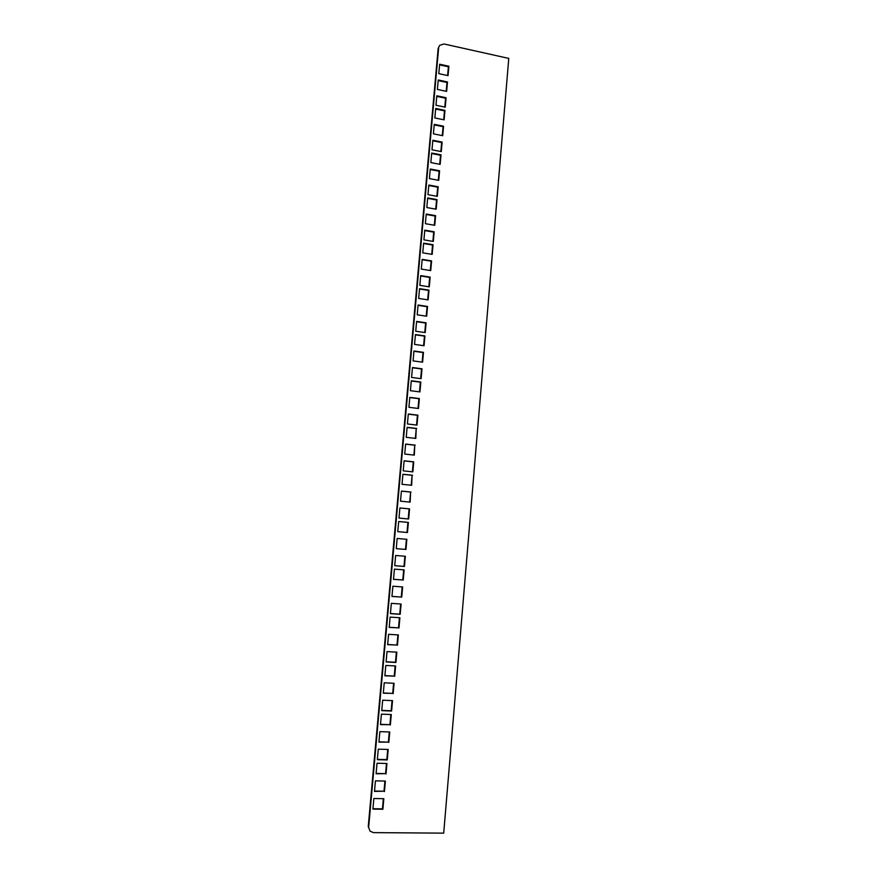 <?xml version="1.0" encoding="UTF-8"?>
<svg xmlns="http://www.w3.org/2000/svg" width="877" height="877" viewBox="0 0 877 877"><rect width="100%" height="100%" fill="white"/><g stroke="black" fill="none" stroke-linecap="round" stroke-linejoin="round"><path stroke-width="1.32" d="M411.203 485.244L412.091 475.29L402.905 474.325M409.712 502.072L410.6 492.063L401.403 491.142M408.211 518.943L409.099 508.879L399.89 508.002M412.398 471.815L413.275 461.894L404.111 460.907M415.369 438.368L416.235 428.557L407.103 427.483M413.878 455.075L414.755 445.198L405.612 444.179M368.252 826.551L370.083 831.188L368.252 826.551L438.16 48.41L439.64 45.341L438.16 48.41M394.727 565.687L404.45 566.454L405.349 556.281L395.637 555.481L394.727 565.687L403.99 566.378L404.889 556.248M390.44 613.527L399.748 614.141L400.646 604.001M386.121 661.773L395.472 662.267L396.371 652.115M381.758 710.381L391.164 710.765L392.063 700.602M377.373 759.361L386.823 759.614L387.722 749.451M372.955 808.715L382.449 808.846L383.348 798.673M396.251 548.629L405.503 549.408L406.402 539.278M391.975 596.382L401.271 597.04L402.17 586.899M387.667 644.496L397.007 645.044L397.906 634.893M383.326 692.973L392.71 693.4L393.609 683.249M378.941 741.821L388.379 742.128L389.278 731.966M374.534 791.043L384.016 791.218L384.915 781.056M407.005 532.471L407.904 522.374L398.684 521.53M393.51 579.291L402.784 579.993L403.683 569.853M389.202 627.274L398.531 627.855L399.43 617.715M384.871 675.619L394.244 676.09L395.143 665.939M380.508 724.336L389.925 724.676L390.824 714.525M376.112 773.426L385.573 773.646L386.483 763.483M409.789 397.566L418.888 398.695L418.033 408.43M408.298 414.174L417.419 415.27L416.553 425.049M411.269 380.991L420.357 382.175L419.502 391.855M413.933 351.282L422.999 352.532L422.144 362.124M412.453 367.77L421.53 368.976L420.675 378.623M419.513 289.015L428.513 290.408L427.68 299.824M416.586 321.706L425.619 323.032L424.775 332.536M418.055 305.339L427.066 306.698L426.233 316.158M415.402 334.839L424.457 336.121L423.602 345.67M428.787 185.54L437.689 187.174L436.878 196.284M430.223 169.524L439.114 171.19L438.303 180.256M427.636 198.377L436.549 199.978L435.737 209.132M424.742 230.596L433.698 232.131L432.876 241.361M426.189 214.47L435.124 216.038L434.312 225.225M423.591 243.532L432.547 245.034L431.725 254.308M420.675 275.981L429.675 277.406L428.842 286.779M422.133 259.735L431.111 261.203L430.278 270.522M435.639 109.055L444.475 110.853L443.685 119.743M432.789 140.802L441.657 142.534L440.857 151.513M434.214 124.907L443.06 126.683L442.271 135.606M431.648 153.552L440.528 155.262L439.728 164.273M438.182 80.607L446.996 82.482L446.207 91.285M436.768 96.393L445.593 98.235L444.803 107.082M439.596 64.865L448.388 66.773L447.61 75.532M436.823 95.79L446.086 97.72L445.242 107.169L435.979 105.262L436.823 95.79M440.166 164.361L430.837 162.585L431.692 153.026L441.01 154.812L440.166 164.361M432.843 140.254L442.14 142.085L441.295 151.6L431.988 149.803L432.843 140.254M422.166 259.351L431.594 260.886L430.728 270.598L421.3 269.086L422.166 259.351M432.164 254.385L422.758 252.828L423.624 243.126L433.03 244.694L432.164 254.385M424.786 230.169L434.181 231.78L433.315 241.438L423.92 239.859L424.786 230.169M430.267 169.02L439.596 170.774L438.741 180.333L429.401 178.601L430.267 169.02M424.051 345.735L414.547 344.398L415.435 334.554L424.928 335.902L424.051 345.735M416.608 321.41L426.09 322.791L425.224 332.602L415.731 331.243L416.608 321.41M412.475 367.529L422.001 368.8L421.124 378.678L411.587 377.439L412.475 367.529M419.951 391.909L410.403 390.693L411.291 380.771L420.828 382.01L419.951 391.909M409.8 397.369L419.359 398.564L418.482 408.485L408.912 407.312L409.8 397.369M412.552 475.246L402.916 474.238L402.017 484.312L411.653 485.288L412.091 475.29M411.061 492.041L401.414 491.076L400.504 501.184L410.162 502.115L410.6 492.063M398.991 518.088L408.66 518.987L409.559 508.89L399.901 507.969L398.991 518.088M403.223 470.85L412.848 471.87L413.736 461.839L404.122 460.798L403.223 470.85M416.707 428.447L407.125 427.329L406.226 437.327L415.819 438.423L416.235 428.557M415.227 445.121L405.623 444.047L404.725 454.067L414.339 455.119L414.755 445.198M368.68 826.978L438.643 47.829M370.083 831.188L373.449 832.624L443.707 833.15L508.77 58.408L443.948 43.971L439.64 45.341M391.35 603.354L390.429 613.637L400.197 614.284L401.107 604.034L391.35 603.354M387.031 651.589L386.099 661.949L395.922 662.475L396.842 652.148L387.031 651.589M382.679 700.197L381.736 710.633L391.602 711.028L392.534 700.624L382.679 700.197M378.283 749.166L377.34 759.69L387.261 759.953L388.193 749.462L378.283 749.166M373.865 798.519L372.911 809.109L382.887 809.252L383.819 798.684L373.865 798.519M405.963 549.462L406.862 539.311L397.16 538.467L396.251 548.651L405.503 549.408M401.721 597.16L402.631 586.943L392.885 586.22L391.964 596.47L401.271 597.04M397.456 645.22L398.366 634.926L388.577 634.323L387.645 644.65L397.007 645.044M393.148 693.652L394.069 683.271L384.236 682.799L383.304 693.203L392.71 693.4M388.818 742.435L389.75 731.977L379.862 731.637L378.919 742.128L388.379 742.128M384.455 791.602L385.387 781.067L375.444 780.848L374.501 791.416L384.016 791.218M407.465 532.514L408.364 522.396L398.684 521.508L397.774 531.648L407.465 532.514M403.234 580.081L404.144 569.886L394.42 569.129L393.499 579.346L402.784 579.993M398.98 628.02L399.89 617.748L390.122 617.101L389.191 627.406L398.531 627.855M394.694 676.31L395.615 665.961L385.792 665.446L384.86 675.827L394.244 676.09M390.364 724.972L391.295 714.536L381.418 714.152L380.486 724.61L389.925 724.676M386.012 773.996L386.943 763.494L377.022 763.231L376.08 773.766L385.573 773.646M408.309 413.999L417.89 415.161L417.003 425.104L407.421 423.975L408.309 413.999M413.955 351.019L423.47 352.335L422.593 362.179L413.067 360.896L413.955 351.019M428.129 299.89L418.669 298.443L419.546 288.665L428.996 290.134L428.129 299.89M418.077 305.021L427.548 306.446L426.671 316.224L417.2 314.821L418.077 305.021M428.831 185.047L438.171 186.768L437.327 196.36L427.965 194.661L428.831 185.047M436.176 209.208L426.814 207.542L427.68 197.906L437.031 199.594L436.176 209.208M426.233 214.021L435.606 215.665L434.751 225.301L425.367 223.679L426.233 214.021M420.708 275.619L430.147 277.121L429.281 286.856L419.842 285.376L420.708 275.619M444.124 119.831L434.839 117.956L435.694 108.463L444.957 110.359L444.124 119.831M434.268 124.337L443.554 126.2L442.71 135.694L433.413 133.863L434.268 124.337M438.237 79.982L447.489 81.945L446.645 91.383L437.393 89.432L438.237 79.982M448.048 75.63L438.807 73.646L439.651 64.218L448.881 66.224L448.048 75.63M448.388 66.773L448.881 66.224"/></g></svg>
